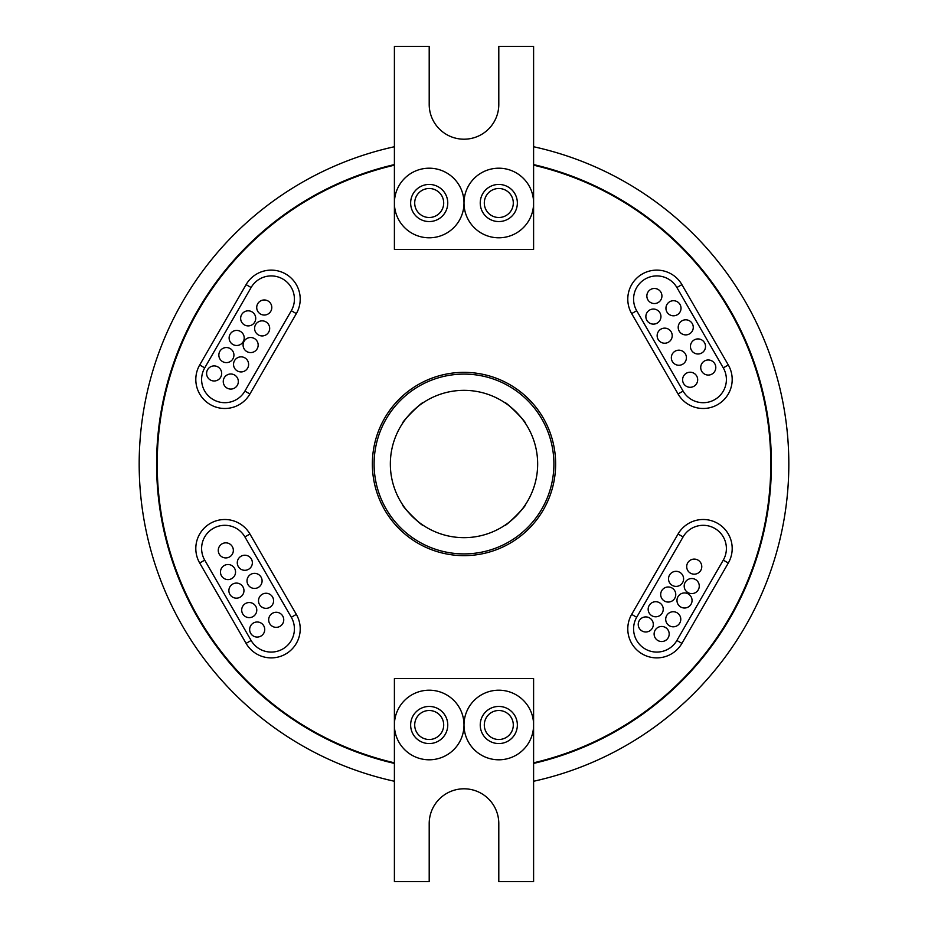 <?xml version="1.0" encoding="UTF-8"?>
<svg xmlns="http://www.w3.org/2000/svg" width="928" height="928" viewBox="0 0 928 928"><rect width="100%" height="100%" fill="white"/><g stroke="black" fill="none" stroke-linecap="round" stroke-linejoin="round"><path stroke-width="1.39" d="M246.094 284.618A29 29 0 0 1 300.208 299.118A29 29 0 0 1 296.334 313.618L249.934 393.982A29 29 0 0 1 210.308 404.596A29 29 0 0 1 199.694 364.982L246.094 284.618L251.117 287.518L204.717 367.882A23.2 23.2 0 0 0 213.208 399.574A23.2 23.2 0 0 0 244.911 391.082L291.311 310.718A23.2 23.2 0 0 0 277.217 276.706A23.2 23.2 0 0 0 251.117 287.518M728.306 364.982A29 29 0 0 1 710.697 407.496A29 29 0 0 1 678.066 393.982L631.666 313.618A29 29 0 0 1 642.292 274.004A29 29 0 0 1 681.906 284.618L728.306 364.982L723.283 367.882L676.883 287.518A23.2 23.2 0 0 0 645.192 279.026A23.2 23.2 0 0 0 636.689 310.718L683.089 391.082A23.2 23.2 0 0 0 726.392 379.482A23.2 23.2 0 0 0 723.283 367.882M678.066 534.018A29 29 0 0 1 732.192 548.518A29 29 0 0 1 728.306 563.018L681.906 643.382A29 29 0 0 1 642.292 653.996A29 29 0 0 1 631.666 614.382L678.066 534.018L683.089 536.918L636.689 617.282A23.2 23.2 0 0 0 645.192 648.974A23.2 23.2 0 0 0 676.883 640.482L723.283 560.118A23.2 23.2 0 0 0 709.189 526.106A23.2 23.2 0 0 0 683.089 536.918M296.334 614.382A29 29 0 0 1 278.725 656.896A29 29 0 0 1 246.094 643.382L199.694 563.018A29 29 0 0 1 210.308 523.404A29 29 0 0 1 249.934 534.018L296.334 614.382L291.311 617.282L244.911 536.918A23.2 23.2 0 0 0 213.208 528.426A23.2 23.2 0 0 0 204.717 560.118L251.117 640.482A23.2 23.2 0 0 0 294.408 628.882A23.2 23.2 0 0 0 291.311 617.282M484.3 725A14.5 14.5 0 0 0 498.8 739.5A14.5 14.5 0 0 0 513.3 725A14.5 14.5 0 0 0 498.8 710.5A14.5 14.5 0 0 0 484.3 725M414.7 725A14.5 14.5 0 0 0 429.2 739.5A14.5 14.5 0 0 0 443.7 725A14.5 14.5 0 0 0 429.2 710.5A14.5 14.5 0 0 0 414.7 725M464 725A34.8 34.8 0 0 1 429.2 759.8A34.8 34.8 0 0 1 394.4 725L394.4 678.6L533.6 678.6L533.6 725A34.8 34.8 0 0 1 498.8 759.8A34.8 34.8 0 0 1 464 725A34.8 34.8 0 0 1 498.8 690.2A34.8 34.8 0 0 1 533.6 725L533.6 881.6L498.8 881.6L498.8 823.6A34.8 34.8 0 0 0 464 788.8A34.8 34.8 0 0 0 429.2 823.6L429.2 881.6L394.4 881.6L394.4 725A34.8 34.8 0 0 1 429.2 690.2A34.8 34.8 0 0 1 464 725M410.64 725A18.56 18.56 0 0 0 429.2 743.56A18.56 18.56 0 0 0 447.76 725A18.56 18.56 0 0 0 429.2 706.44A18.56 18.56 0 0 0 410.64 725M480.24 725A18.56 18.56 0 0 0 498.8 743.56A18.56 18.56 0 0 0 517.36 725A18.56 18.56 0 0 0 498.8 706.44A18.56 18.56 0 0 0 480.24 725M484.3 203A14.5 14.5 0 0 0 498.8 217.5A14.5 14.5 0 0 0 513.3 203A14.5 14.5 0 0 0 498.8 188.5A14.5 14.5 0 0 0 484.3 203M414.7 203A14.5 14.5 0 0 0 429.2 217.5A14.5 14.5 0 0 0 443.7 203A14.5 14.5 0 0 0 429.2 188.5A14.5 14.5 0 0 0 414.7 203M464 203A34.8 34.8 0 0 1 429.2 237.8A34.8 34.8 0 0 1 394.4 203L394.4 249.4L533.6 249.4L533.6 203A34.8 34.8 0 0 1 498.8 237.8A34.8 34.8 0 0 1 464 203A34.8 34.8 0 0 1 498.8 168.2A34.8 34.8 0 0 1 533.6 203L533.6 46.4L498.8 46.4L498.8 104.4A34.8 34.8 0 0 1 464 139.2A34.8 34.8 0 0 1 429.2 104.4L429.2 46.4L394.4 46.4L394.4 203A34.8 34.8 0 0 1 429.2 168.2A34.8 34.8 0 0 1 464 203M410.64 203A18.56 18.56 0 0 0 429.2 221.56A18.56 18.56 0 0 0 447.76 203A18.56 18.56 0 0 0 429.2 184.44A18.56 18.56 0 0 0 410.64 203M480.24 203A18.56 18.56 0 0 0 498.8 221.56A18.56 18.56 0 0 0 517.36 203A18.56 18.56 0 0 0 498.8 184.44A18.56 18.56 0 0 0 480.24 203M394.4 165.184A306.82 306.82 0 0 0 394.4 762.816M533.6 762.816A306.82 306.82 0 0 0 533.6 165.184M533.6 763.419A307.4 307.4 0 0 0 533.6 164.581M394.4 164.581A307.4 307.4 0 0 0 394.4 763.419M661.931 296.009A7.54 7.54 0 0 0 654.391 288.469A7.54 7.54 0 0 0 646.851 296.009A7.54 7.54 0 0 0 654.391 303.549A7.54 7.54 0 0 0 661.931 296.009M660.945 316.587A7.54 7.54 0 0 0 653.405 309.047A7.54 7.54 0 0 0 645.865 316.587A7.54 7.54 0 0 0 653.405 324.127A7.54 7.54 0 0 0 660.945 316.587M681.024 308.258A7.54 7.54 0 0 0 673.484 300.718A7.54 7.54 0 0 0 665.944 308.258A7.54 7.54 0 0 0 673.484 315.798A7.54 7.54 0 0 0 681.024 308.258M693.274 327.352A7.54 7.54 0 0 0 685.734 319.812A7.54 7.54 0 0 0 678.194 327.352A7.54 7.54 0 0 0 685.734 334.892A7.54 7.54 0 0 0 693.274 327.352M672.22 335.681A7.54 7.54 0 0 0 664.68 328.141A7.54 7.54 0 0 0 657.14 335.681A7.54 7.54 0 0 0 664.68 343.221A7.54 7.54 0 0 0 672.22 335.681M686.418 357.721A7.54 7.54 0 0 0 678.878 350.181A7.54 7.54 0 0 0 671.338 357.721A7.54 7.54 0 0 0 678.878 365.261A7.54 7.54 0 0 0 686.418 357.721M705.524 346.457A7.54 7.54 0 0 0 697.984 338.917A7.54 7.54 0 0 0 690.444 346.457A7.54 7.54 0 0 0 697.984 353.997A7.54 7.54 0 0 0 705.524 346.457M715.801 367.523A7.54 7.54 0 0 0 708.261 359.983A7.54 7.54 0 0 0 700.721 367.523A7.54 7.54 0 0 0 708.261 375.063A7.54 7.54 0 0 0 715.801 367.523M697.682 379.761A7.54 7.54 0 0 0 690.142 372.221A7.54 7.54 0 0 0 682.602 379.761A7.54 7.54 0 0 0 690.142 387.301A7.54 7.54 0 0 0 697.682 379.761M271.8 307.504A7.54 7.54 0 0 0 264.26 299.964A7.54 7.54 0 0 0 256.72 307.504A7.54 7.54 0 0 0 264.26 315.044A7.54 7.54 0 0 0 271.8 307.504M255.722 318.362A7.54 7.54 0 0 0 248.182 310.822A7.54 7.54 0 0 0 240.642 318.362A7.54 7.54 0 0 0 248.182 325.902A7.54 7.54 0 0 0 255.722 318.362M269.677 328.396A7.54 7.54 0 0 0 262.137 320.856A7.54 7.54 0 0 0 254.597 328.396A7.54 7.54 0 0 0 262.137 335.936A7.54 7.54 0 0 0 269.677 328.396M258.17 345.054A7.54 7.54 0 0 0 250.63 337.514A7.54 7.54 0 0 0 243.09 345.054A7.54 7.54 0 0 0 250.63 352.594A7.54 7.54 0 0 0 258.17 345.054M244.203 337.954A7.54 7.54 0 0 0 236.663 330.414A7.54 7.54 0 0 0 229.123 337.954A7.54 7.54 0 0 0 236.663 345.494A7.54 7.54 0 0 0 244.203 337.954M233.926 355.088A7.54 7.54 0 0 0 226.386 347.548A7.54 7.54 0 0 0 218.846 355.088A7.54 7.54 0 0 0 226.386 362.628A7.54 7.54 0 0 0 233.926 355.088M248.611 364.391A7.54 7.54 0 0 0 241.071 356.851A7.54 7.54 0 0 0 233.531 364.391A7.54 7.54 0 0 0 241.071 371.931A7.54 7.54 0 0 0 248.611 364.391M238.334 381.536A7.54 7.54 0 0 0 230.794 373.996A7.54 7.54 0 0 0 223.254 381.536A7.54 7.54 0 0 0 230.794 389.076A7.54 7.54 0 0 0 238.334 381.536M221.676 373.45A7.54 7.54 0 0 0 214.136 365.91A7.54 7.54 0 0 0 206.596 373.45A7.54 7.54 0 0 0 214.136 380.99A7.54 7.54 0 0 0 221.676 373.45M233.346 550.385A7.54 7.54 0 0 0 225.806 542.845A7.54 7.54 0 0 0 218.266 550.385A7.54 7.54 0 0 0 225.806 557.925A7.54 7.54 0 0 0 233.346 550.385M235.55 572.054A7.54 7.54 0 0 0 228.01 564.514A7.54 7.54 0 0 0 220.47 572.054A7.54 7.54 0 0 0 228.01 579.594A7.54 7.54 0 0 0 235.55 572.054M252.358 562.762A7.54 7.54 0 0 0 244.818 555.222A7.54 7.54 0 0 0 237.278 562.762A7.54 7.54 0 0 0 244.818 570.302A7.54 7.54 0 0 0 252.358 562.762M262.09 580.893A7.54 7.54 0 0 0 254.55 573.353A7.54 7.54 0 0 0 247.01 580.893A7.54 7.54 0 0 0 254.55 588.433A7.54 7.54 0 0 0 262.09 580.893M243.96 590.626A7.54 7.54 0 0 0 236.42 583.086A7.54 7.54 0 0 0 228.88 590.626A7.54 7.54 0 0 0 236.42 598.166A7.54 7.54 0 0 0 243.96 590.626M256.778 610.079A7.54 7.54 0 0 0 249.238 602.539A7.54 7.54 0 0 0 241.698 610.079A7.54 7.54 0 0 0 249.238 617.619A7.54 7.54 0 0 0 256.778 610.079M273.586 600.799A7.54 7.54 0 0 0 266.046 593.259A7.54 7.54 0 0 0 258.506 600.799A7.54 7.54 0 0 0 266.046 608.339A7.54 7.54 0 0 0 273.586 600.799M283.748 619.811A7.54 7.54 0 0 0 276.208 612.271A7.54 7.54 0 0 0 268.668 619.811A7.54 7.54 0 0 0 276.208 627.351A7.54 7.54 0 0 0 283.748 619.811M264.735 629.532A7.54 7.54 0 0 0 257.195 621.992A7.54 7.54 0 0 0 249.655 629.532A7.54 7.54 0 0 0 257.195 637.072A7.54 7.54 0 0 0 264.735 629.532M701.777 566.637A7.54 7.54 0 0 0 694.237 559.097A7.54 7.54 0 0 0 686.697 566.637A7.54 7.54 0 0 0 694.237 574.177A7.54 7.54 0 0 0 701.777 566.637M699.271 586.067A7.54 7.54 0 0 0 691.731 578.527A7.54 7.54 0 0 0 684.191 586.067A7.54 7.54 0 0 0 691.731 593.607A7.54 7.54 0 0 0 699.271 586.067M683.6 578.863A7.54 7.54 0 0 0 676.06 571.323A7.54 7.54 0 0 0 668.52 578.863A7.54 7.54 0 0 0 676.06 586.403A7.54 7.54 0 0 0 683.6 578.863M675.77 594.523A7.54 7.54 0 0 0 668.23 586.983A7.54 7.54 0 0 0 660.69 594.523A7.54 7.54 0 0 0 668.23 602.063A7.54 7.54 0 0 0 675.77 594.523M692.056 600.474A7.54 7.54 0 0 0 684.516 592.934A7.54 7.54 0 0 0 676.976 600.474A7.54 7.54 0 0 0 684.516 608.014A7.54 7.54 0 0 0 692.056 600.474M680.781 619.278A7.54 7.54 0 0 0 673.241 611.738A7.54 7.54 0 0 0 665.701 619.278A7.54 7.54 0 0 0 673.241 626.818A7.54 7.54 0 0 0 680.781 619.278M669.192 633.998A7.54 7.54 0 0 0 661.652 626.458A7.54 7.54 0 0 0 654.112 633.998A7.54 7.54 0 0 0 661.652 641.538A7.54 7.54 0 0 0 669.192 633.998M663.242 609.255A7.54 7.54 0 0 0 655.702 601.715A7.54 7.54 0 0 0 648.162 609.255A7.54 7.54 0 0 0 655.702 616.795A7.54 7.54 0 0 0 663.242 609.255M653.312 624.451A7.54 7.54 0 0 0 645.772 616.911A7.54 7.54 0 0 0 638.232 624.451A7.54 7.54 0 0 0 645.772 631.991A7.54 7.54 0 0 0 653.312 624.451M423.191 402.682C422.727 400.931 400.942 422.704 402.682 423.191C400.931 422.716 422.716 400.942 423.191 402.682M402.682 504.809C400.931 505.273 422.704 527.058 423.191 525.318C422.716 527.069 400.942 505.284 402.682 504.809M504.809 525.318C505.273 527.069 527.058 505.296 525.318 504.809C527.069 505.284 505.284 527.058 504.809 525.318M525.318 423.191C527.069 422.727 505.296 400.942 504.809 402.682C505.284 400.931 527.058 422.716 525.318 423.191M553.9 464A89.9 89.9 0 0 0 464 374.1A89.9 89.9 0 0 0 374.1 464A89.9 89.9 0 0 0 464 553.9A89.9 89.9 0 0 0 553.9 464M372.36 464A91.64 91.64 0 0 0 464 555.64A91.64 91.64 0 0 0 555.64 464A91.64 91.64 0 0 0 464 372.36A91.64 91.64 0 0 0 372.36 464M537.66 464A73.66 73.66 0 0 1 464 537.66A73.66 73.66 0 0 1 390.34 464A73.66 73.66 0 0 1 464 390.34A73.66 73.66 0 0 1 537.66 464M533.6 781.26A324.8 324.8 0 0 0 533.6 146.74M394.4 146.74A324.8 324.8 0 0 0 394.4 781.26M204.717 560.118L199.694 563.018M249.934 534.018L244.911 536.918M251.117 640.482L246.094 643.382M728.306 563.018L723.283 560.118M636.689 617.282L631.666 614.382M681.906 643.382L676.883 640.482M636.689 310.718L631.666 313.618M681.906 284.618L676.883 287.518M683.089 391.082L678.066 393.982M296.334 313.618L291.311 310.718M204.717 367.882L199.694 364.982M249.934 393.982L244.911 391.082"/></g></svg>
